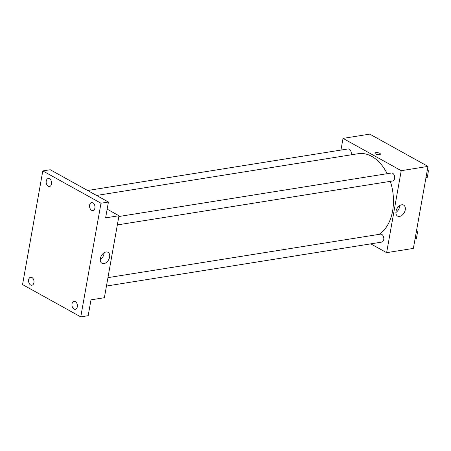 <?xml version="1.0" encoding="UTF-8"?>
<svg xmlns="http://www.w3.org/2000/svg" width="451" height="451" viewBox="0 0 451 451"><rect width="100%" height="100%" fill="white"/><g stroke="black" fill="none" stroke-linecap="round" stroke-linejoin="round"><path stroke-width="0.68" d="M340.95 150.07L343.031 138.389L369.775 134.122L427.971 166.413L413.37 248.4L386.631 252.667L370.75 243.856M387.178 173.686A42.349 28.204 -99.1 0 0 371.799 156.401A42.349 28.204 -99.1 0 0 358.156 153.706L96.587 195.458M379.173 234.345A42.349 28.204 -99.1 0 0 390.324 181.353M343.031 138.389L401.232 170.681L386.631 252.667M106.453 286.041L381.715 242.108A4.031 2.683 -99.1 0 0 383.807 238.658A4.031 2.683 -99.1 0 0 381.743 234.396A4.031 2.683 -99.1 0 0 380.447 234.142L107.947 277.636M351.132 154.828A4.031 2.683 -99.1 0 0 349.243 149.208A4.031 2.683 -99.1 0 0 347.947 148.954L87.646 190.502M118.833 216.519L391.333 173.021A4.031 2.683 80.9 0 1 394.619 176.583A4.031 2.683 80.9 0 1 392.601 180.986L117.339 224.925M401.232 170.681L427.971 166.413M401.649 204.805A6.28 4.155 -61 0 1 403.662 205.115A6.28 4.155 -61 0 1 404.248 212.618A6.28 4.155 -61 0 1 397.568 216.097A6.28 4.155 -61 0 1 396.367 209.952A6.28 4.155 -61 0 1 401.649 204.805M375.66 153.971A2.774 0.958 -169.9 0 1 374.973 153.16A2.774 0.958 -169.9 0 1 377.87 152.703A2.774 0.958 -169.9 0 1 380.435 154.135A2.774 0.958 -169.9 0 1 378.598 154.704A2.774 0.958 -169.9 0 1 375.66 153.971M374.973 153.16A2.774 0.958 -169.9 0 1 377.87 152.703A2.774 0.958 -169.9 0 1 380.43 154.135M399.704 205.588A6.28 4.155 -61 0 1 395.877 212.489M107.152 209.174L118.974 215.736L104.373 297.722L91.001 299.853L88.182 315.694L80.752 316.878L22.55 284.587L42.794 170.923L50.224 169.739L108.426 202.031L105.607 217.867L118.974 215.736M42.794 170.923L100.996 203.215L108.426 202.031M100.996 203.215L80.752 316.878M106.019 251.991A6.28 4.155 -61 0 1 108.031 252.301A6.28 4.155 -61 0 1 108.618 259.81A6.28 4.155 -61 0 1 101.943 263.283A6.28 4.155 -61 0 1 100.736 257.138A6.28 4.155 -61 0 1 106.019 251.991M104.074 252.78A6.28 4.155 -61 0 1 100.252 259.675M72.025 303.85A4.031 2.683 80.9 0 1 74.037 301.33A4.031 2.683 80.9 0 1 77.318 306.781A4.031 2.683 80.9 0 1 75.306 309.296A4.031 2.683 80.9 0 1 72.025 303.85M89.619 205.092A4.031 2.683 80.9 0 1 91.626 202.578A4.031 2.683 80.9 0 1 94.907 208.024A4.031 2.683 80.9 0 1 92.9 210.544A4.031 2.683 80.9 0 1 89.619 205.092M46.233 181.02A4.031 2.683 80.9 0 1 48.24 178.506A4.031 2.683 80.9 0 1 51.521 183.957A4.031 2.683 80.9 0 1 49.514 186.472A4.031 2.683 80.9 0 1 46.233 181.02M28.638 279.778A4.031 2.683 80.9 0 1 30.651 277.264A4.031 2.683 80.9 0 1 33.932 282.709A4.031 2.683 80.9 0 1 31.92 285.229A4.031 2.683 80.9 0 1 28.638 279.778M427.458 169.294L428.45 170.884L427.3 177.339L425.975 177.638M427.142 171.092L428.45 170.884M425.992 177.547L427.3 177.339M416.572 230.416L417.564 232L416.414 238.455L415.089 238.754M416.256 232.209L417.564 232M415.106 238.664L416.414 238.455"/></g></svg>
